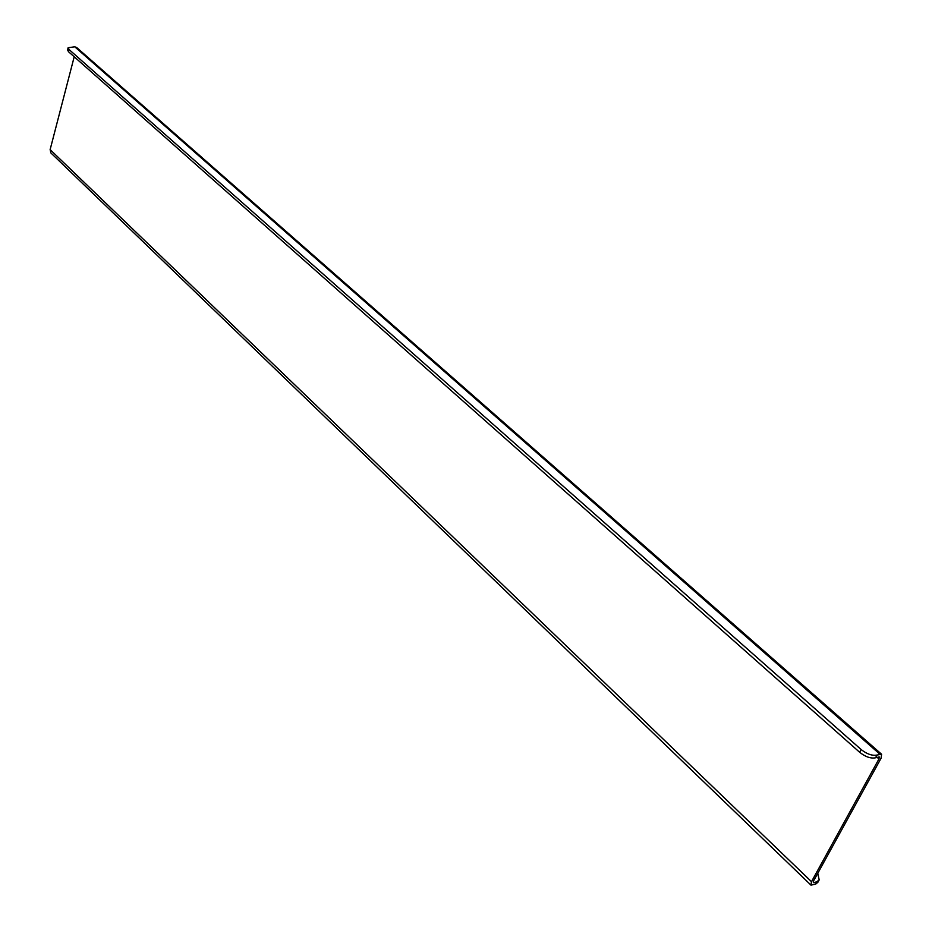 <?xml version="1.0" encoding="UTF-8"?>
<svg xmlns="http://www.w3.org/2000/svg" width="932" height="932" viewBox="0 0 932 932"><rect width="100%" height="100%" fill="white"/><g stroke="black" fill="none" stroke-linecap="round" stroke-linejoin="round"><path stroke-width="1.4" d="M877.082 757.297L878.958 758.951L811.492 881.684L810.98 885.132L50.911 152.965L50.13 149.598L74.211 56.782M878.958 758.951L879.226 756.935L875.532 757.798C870.698 758.695 865.409 756.854 859.654 752.275L861.145 749.538C866.911 754.104 872.201 755.945 877.035 755.048L881.602 754.256L881.055 758.264L813.589 880.891L813.345 882.616L814.3 882.627L813.263 881.637M810.98 885.132L815.71 884.095L817.096 881.567L814.3 882.627M817.83 882.336L815.71 884.095M817.096 881.567L819.181 879.878L817.772 873.296M861.145 749.538L69.085 49.559L68.129 47.742L74.758 46.786L76.704 47.544L881.602 754.256M859.654 752.275L68.525 51.738L67.57 49.92L68.118 47.777M50.13 149.598L811.492 881.684M879.855 754.151L74.758 46.786M877.035 755.048L875.532 757.798M69.085 49.559L68.525 51.738M817.795 882.406L819.181 879.878"/></g></svg>
